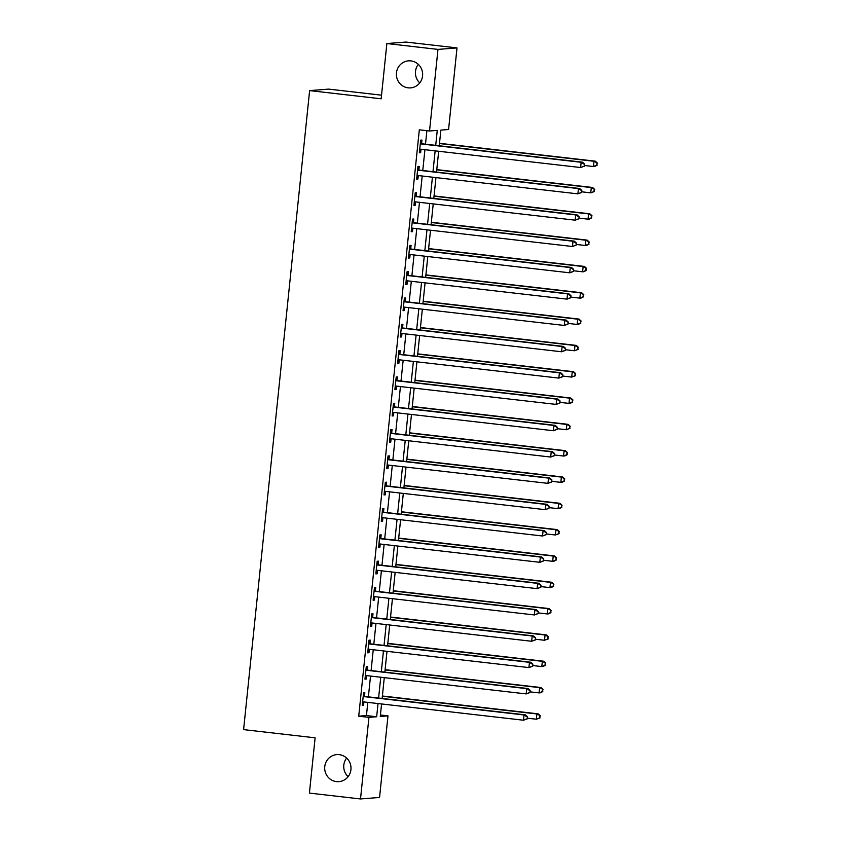 <?xml version="1.0" encoding="UTF-8"?>
<svg xmlns="http://www.w3.org/2000/svg" width="841" height="841" viewBox="0 0 841 841"><rect width="100%" height="100%" fill="white"/><g stroke="black" fill="none" stroke-linecap="round" stroke-linejoin="round"><path stroke-width="1.26" d="M339.238 754.65A13.561 13.151 85.5 0 1 338.912 781.646A13.561 13.151 85.5 0 1 324.689 767.886A13.561 13.151 85.5 0 1 339.238 754.65M410.934 60.899A13.561 13.151 85.5 0 1 410.597 87.884A13.561 13.151 85.5 0 1 396.384 74.134A13.561 13.151 85.5 0 1 410.934 60.899M348.1 776.674A13.561 13.151 85.5 0 1 346.639 758.077M419.785 82.923A13.561 13.151 85.5 0 1 418.334 64.326M381.541 95.18L328.663 89.114L309.625 90.607L243.596 729.62L315.123 737.82L309.414 793.095L360.516 798.95L368.947 717.362L376.663 716.753L378.03 703.549M309.625 90.607L381.162 98.807L386.871 43.543L405.919 42.05L457.01 47.905L448.579 129.493L440.863 130.103L439.244 145.756M380.416 714.997L387.985 715.87L379.554 797.457L360.516 798.95M435.712 145.356L437.257 130.387L429.541 130.986L419.323 129.819L358.729 716.196L366.445 715.586L367.811 702.382M368.379 696.874L370.524 676.059M371.102 670.55L373.246 649.746M373.814 644.238L375.969 623.423M376.537 617.914L378.692 597.11M379.259 591.601L381.404 570.787M381.972 565.278L384.127 544.474M384.694 538.965L386.849 518.151M387.417 512.642L389.562 491.838M390.14 486.319L392.284 465.515M392.852 460.006L395.007 439.191M395.575 433.683L397.73 412.878M398.298 407.37L400.442 386.555M401.01 381.047L403.165 360.242M403.733 354.734L405.888 333.919M406.455 328.41L408.6 307.606M409.178 302.098L411.323 281.283M411.89 275.774L414.045 254.97M414.613 249.462L416.768 228.647M417.336 223.138L419.48 202.334M420.048 196.826L422.203 176.011M422.771 170.502L424.926 149.698M425.493 144.179L426.892 130.681M421.614 143.475L421.961 140.048L420.679 140.153L419.375 152.789L420.658 152.684L421.015 149.256M418.892 169.798L419.239 166.371L417.956 166.465L416.652 179.101L417.935 179.007L418.292 175.58M416.169 196.111L416.526 192.684L415.233 192.789L413.93 205.425L415.223 205.32L415.57 201.893M413.446 222.434L413.804 219.007L412.521 219.112L411.207 231.738L412.5 231.643L412.857 228.216L411.533 228.594M410.734 248.747L411.081 245.33L409.798 245.425L408.495 258.061L409.777 257.956L410.135 254.529L408.821 254.907M408.011 275.07L408.369 271.643L407.076 271.748L405.772 284.374L407.055 284.279L407.412 280.852M405.288 301.383L405.646 297.966L404.363 298.061L403.049 310.697L404.342 310.592L404.689 307.165M402.576 327.706L402.923 324.279L401.641 324.384L400.337 337.01L401.62 336.915L401.977 333.488M399.853 354.019L400.2 350.602L398.918 350.697L397.614 363.333L398.897 363.228L399.254 359.811L397.94 360.19M397.131 380.342L397.488 376.915L396.195 377.02L394.892 389.646L396.185 389.551L396.531 386.124M394.408 406.666L394.765 403.238L393.483 403.333L392.169 415.969L393.462 415.864L393.819 412.447M391.696 432.978L392.043 429.551L390.76 429.656L389.457 442.292L390.739 442.187L391.097 438.76L389.782 439.139M388.973 459.302L389.33 455.875L388.037 455.969L386.734 468.605L388.016 468.511L388.374 465.084L387.06 465.462M386.25 485.614L386.608 482.187L385.325 482.292L384.011 494.929L385.304 494.823L385.651 491.396M383.538 511.938L383.885 508.511L382.602 508.605L381.299 521.241L382.581 521.147L382.939 517.72M380.815 538.251L381.162 534.823L379.88 534.929L378.576 547.565L379.859 547.459L380.216 544.032L378.902 544.411M378.093 564.574L378.45 561.147L377.157 561.252L375.853 573.877L377.146 573.783L377.493 570.356M375.37 590.887L375.727 587.46L374.445 587.565L373.131 600.201L374.424 600.096L374.781 596.668M372.658 617.21L373.005 613.783L371.722 613.888L370.418 626.513L371.701 626.419L372.058 622.992M369.935 643.523L370.292 640.106L368.999 640.201L367.696 652.837L368.978 652.732L369.336 649.305L368.022 649.683M367.212 669.846L367.57 666.419L366.287 666.524L364.973 679.15L366.266 679.055L366.613 675.628M364.5 696.159L364.847 692.742L363.564 692.837L362.261 705.473L363.543 705.368L363.901 701.951M386.871 43.543L437.972 49.398L457.01 47.905M358.729 716.196L368.947 717.362M429.541 130.986L437.972 49.398M378.597 698.041L380.752 677.236M381.32 671.728L383.464 650.913M384.032 645.404L386.187 624.6M386.755 619.092L388.91 598.277M389.478 592.768L391.622 571.964M392.2 566.456L394.345 545.641M394.913 540.132L397.068 519.328M397.635 513.809L399.79 493.005M400.358 487.496L402.503 466.681M403.07 461.173L405.225 440.369M405.793 434.86L407.948 414.045M408.516 408.537L410.66 387.733M411.238 382.224L413.383 361.409M413.951 355.901L416.106 335.096M416.673 329.588L418.829 308.773M419.396 303.265L421.541 282.46M422.108 276.952L424.263 256.137M424.831 250.629L426.986 229.824M427.554 224.316L429.698 203.501M430.277 197.992L432.421 177.188M432.989 171.669L435.144 150.865M381.562 703.959L380.269 716.479L387.985 715.87M438.676 151.264L436.521 172.079M435.953 177.588L433.798 198.402M433.231 203.911L431.086 224.715M430.518 230.224L428.363 251.039M427.796 256.547L425.641 277.351M425.073 282.86L422.928 303.675M422.35 309.183L420.206 329.987M419.638 335.496L417.483 356.311M416.915 361.819L414.76 382.623M414.192 388.132L412.048 408.947M411.48 414.455L409.325 435.26M408.758 440.768L406.602 461.583M406.035 467.091L403.89 487.896M403.312 493.404L401.168 514.219M400.6 519.727L398.445 540.532M397.877 546.051L395.722 566.855M395.154 572.364L393.01 593.178M392.442 598.687L390.287 619.491M389.719 625L387.564 645.814M386.997 651.323L384.852 672.127M384.274 677.636L382.129 698.451M366.445 715.586L376.663 716.753M419.396 152.536L420.658 152.684M416.673 178.86L417.935 179.007M413.961 205.172L415.223 205.32M411.238 231.496L412.5 231.643M408.516 257.809L409.777 257.956M405.793 284.132L407.055 284.279M403.081 310.455L404.342 310.592M400.358 336.768L401.62 336.915M397.635 363.091L398.897 363.228M394.923 389.404L396.185 389.551M392.2 415.727L393.462 415.864M389.478 442.04L390.739 442.187M386.755 468.363L388.016 468.511M384.043 494.676L385.304 494.823M381.32 521L382.581 521.147M378.597 547.312L379.859 547.459M375.885 573.636L377.146 573.783M373.162 599.948L374.424 600.096M370.439 626.272L371.701 626.419M367.717 652.595L368.978 652.732M365.005 678.908L366.266 679.055M362.282 705.231L363.543 705.368M584.327 166.192L584.548 164.09L584.327 166.192L580.605 167.538L420.773 149.214A2.124 2.05 -94.5 0 0 419.995 149.278L419.722 149.362M583.812 166.234L580.605 167.538L581.152 162.281L582.435 162.176L422.603 143.853A2.124 2.05 -94.5 0 1 421.856 143.611L420.405 142.812M420.321 143.58L420.574 143.716A2.124 2.05 -94.5 0 0 421.32 143.958L581.152 162.281L584.032 164.132M421.047 149.246L419.701 149.635M584.548 164.09L582.435 162.176M584.4 165.488L593.473 166.529L594.009 161.272L595.302 161.167L439.496 143.306M596.889 163.122L596.679 165.225L597.404 163.08L594.009 161.272L439.475 143.548M597.194 165.183L594.755 166.434L593.473 166.529L596.679 165.225M595.302 161.167L597.404 163.08M581.604 192.515L581.825 190.413L581.604 192.515L577.883 193.861L418.051 175.538A2.124 2.05 -94.5 0 0 417.273 175.601L417.01 175.674M581.089 192.557L577.883 193.861L578.429 188.594L579.712 188.489L419.88 170.176A2.124 2.05 -94.5 0 1 419.133 169.935L417.683 169.125M417.599 169.893L417.851 170.029A2.124 2.05 -94.5 0 0 418.597 170.271L578.429 188.594L581.31 190.444M418.324 175.569L416.978 175.958M581.825 190.413L579.712 188.489M578.881 218.828L579.102 216.726L578.881 218.828L575.16 220.174L415.338 201.851A2.124 2.05 -94.5 0 0 414.56 201.924L414.287 201.998M578.366 218.87L575.16 220.174L575.707 214.918L577 214.812L417.168 196.489A2.124 2.05 -94.5 0 1 416.421 196.247L414.96 195.448M414.886 196.216L415.128 196.352A2.124 2.05 -94.5 0 0 415.875 196.594L575.707 214.918L578.587 216.768M415.612 201.882L414.256 202.271M579.102 216.726L577 214.812M576.169 245.151L576.379 243.049L576.169 245.151L572.448 246.497L412.616 228.174A2.124 2.05 -94.5 0 0 411.838 228.237L411.564 228.31M575.654 245.194L572.448 246.497L572.994 241.23L574.277 241.136L414.445 222.812A2.124 2.05 -94.5 0 1 413.698 222.571L412.248 221.761M412.164 222.529L412.416 222.665A2.124 2.05 -94.5 0 0 413.162 222.907L572.994 241.23L575.864 243.081M576.379 243.049L574.277 241.136M581.678 191.811L590.75 192.852L591.297 187.585L592.579 187.48L436.773 169.619M594.177 189.435L593.956 191.548L594.692 189.404L591.297 187.585L436.752 169.871M594.471 191.506L590.75 192.852L593.956 191.548M592.579 187.48L594.692 189.404M578.955 218.124L588.027 219.165L588.574 213.908L589.856 213.803L434.061 195.942M591.454 215.759L591.234 217.861L591.969 215.716L588.574 213.908L434.03 196.184M591.749 217.819L589.32 219.07L588.027 219.165L591.234 217.861M589.856 213.803L591.969 215.716M576.243 244.447L585.315 245.488L585.851 240.221L587.144 240.127L431.338 222.266M588.732 242.071L588.521 244.184L589.247 242.04L585.851 240.221L431.307 222.508M589.026 244.142L586.597 245.383L585.315 245.488L588.521 244.184M587.144 240.127L589.247 242.04M573.446 271.464L573.667 269.362L573.446 271.464L569.725 272.81L409.893 254.487A2.124 2.05 -94.5 0 0 409.115 254.56L408.842 254.634M572.931 271.506L569.725 272.81L570.272 267.554L571.554 267.449L411.722 249.125A2.124 2.05 -94.5 0 1 410.976 248.883L409.525 248.084M409.441 248.852L409.693 248.989A2.124 2.05 -94.5 0 0 410.44 249.23L570.272 267.554L573.152 269.404M573.667 269.362L571.554 267.449M573.52 270.76L582.592 271.801L583.139 266.544L584.421 266.439L428.616 248.579M586.019 268.395L585.799 270.497L586.524 268.353L583.139 266.544L428.595 248.82M586.314 270.455L583.875 271.706L582.592 271.801L585.799 270.497M584.421 266.439L586.524 268.353M570.724 297.788L570.944 295.685L570.724 297.788L567.002 299.133L407.17 280.81A2.124 2.05 -94.5 0 0 406.392 280.873L406.129 280.957M570.209 297.83L567.002 299.133L567.549 293.866L568.831 293.772L409.01 275.449A2.124 2.05 -94.5 0 1 408.263 275.207L406.802 274.397M406.729 275.165L406.97 275.301A2.124 2.05 -94.5 0 0 407.717 275.543L567.549 293.866L570.429 295.717M407.443 280.841L406.098 281.23M570.944 295.685L568.831 293.772M568.011 324.1L568.222 321.998L568.011 324.1L564.29 325.446L404.458 307.133A2.124 2.05 -94.5 0 0 403.68 307.196L403.407 307.27M567.496 324.142L564.29 325.446L564.826 320.19L566.119 320.085L406.287 301.761A2.124 2.05 -94.5 0 1 405.541 301.52L404.079 300.721M404.006 301.488L404.248 301.625A2.124 2.05 -94.5 0 0 405.005 301.866L564.826 320.19L567.707 322.04M404.731 307.165L403.375 307.543M568.222 321.998L566.119 320.085M565.289 350.424L565.509 348.321L565.289 350.424L561.567 351.769L401.735 333.446A2.124 2.05 -94.5 0 0 400.957 333.509L400.684 333.593M564.774 350.466L561.567 351.769L562.114 346.503L563.396 346.408L403.564 328.085A2.124 2.05 -94.5 0 1 402.818 327.843L401.367 327.033M401.283 327.811L401.535 327.948A2.124 2.05 -94.5 0 0 402.282 328.179L562.114 346.503L564.994 348.363M402.009 333.478L400.663 333.866M565.509 348.321L563.396 346.408M562.566 376.747L562.787 374.634L562.566 376.747L558.845 378.093L399.012 359.769A2.124 2.05 -94.5 0 0 398.235 359.832L397.972 359.906M562.051 376.779L558.845 378.093L559.391 372.826L560.674 372.721L400.842 354.397A2.124 2.05 -94.5 0 1 400.095 354.156L398.645 353.357M398.56 354.124L398.813 354.261A2.124 2.05 -94.5 0 0 399.559 354.503L559.391 372.826L562.272 374.676M562.787 374.634L560.674 372.721M559.843 403.06L560.064 400.957L559.843 403.06L556.122 404.405L396.3 386.082A2.124 2.05 -94.5 0 0 395.522 386.145L395.249 386.229M559.328 403.102L556.122 404.405L556.668 399.139L557.961 399.044L398.129 380.721A2.124 2.05 -94.5 0 1 397.383 380.479L395.922 379.68M395.848 380.447L396.09 380.584A2.124 2.05 -94.5 0 0 396.836 380.815L556.668 399.139L559.549 400.999M396.574 386.114L395.217 386.503M560.064 400.957L557.961 399.044M570.797 297.083L579.87 298.124L580.416 292.857L581.699 292.763L425.893 274.902M583.297 294.718L583.076 296.82L583.812 294.676L580.416 292.857L425.872 275.144M583.591 296.778L581.163 298.019L579.87 298.124L583.076 296.82M581.699 292.763L583.812 294.676M568.074 323.407L577.147 324.437L577.693 319.181L578.986 319.075L423.181 301.215M580.574 321.031L580.353 323.133L581.089 320.989L577.693 319.181L423.149 301.456M580.868 323.091L578.44 324.342L577.147 324.437L580.353 323.133M578.986 319.075L581.089 320.989M565.362 349.719L574.435 350.76L574.971 345.493L576.264 345.399L420.458 327.538M577.851 347.354L577.641 349.457L578.366 347.312L574.971 345.493L420.437 327.78M578.156 349.414L574.435 350.76L577.641 349.457M576.264 345.399L578.366 347.312M562.64 376.043L571.712 377.083L572.258 371.817L573.541 371.711L417.735 353.851M575.139 373.667L574.918 375.769L575.654 373.625L572.258 371.817L417.714 354.103M575.433 375.738L571.712 377.083L574.918 375.769M573.541 371.711L575.654 373.625M559.917 402.355L568.989 403.396L569.536 398.129L570.818 398.035L415.023 380.174M572.416 399.99L572.195 402.093L572.931 399.948L569.536 398.129L414.991 380.416M572.71 402.051L570.282 403.291L568.989 403.396L572.195 402.093M570.818 398.035L572.931 399.948M557.131 429.383L557.341 427.27L557.131 429.383L553.41 430.729L393.577 412.405A2.124 2.05 -94.5 0 0 392.8 412.468L392.526 412.542M556.616 429.415L553.41 430.729L553.956 425.462L555.239 425.357L395.407 407.033A2.124 2.05 -94.5 0 1 394.66 406.802L393.21 405.993M393.125 406.76L393.378 406.897A2.124 2.05 -94.5 0 0 394.124 407.139L553.956 425.462L556.826 427.312M393.851 412.437L392.495 412.826M557.341 427.27L555.239 425.357M557.205 428.679L566.277 429.719L566.813 424.453L568.106 424.348L412.3 406.487M569.693 426.303L569.483 428.405L570.209 426.261L566.813 424.453L412.269 406.739M569.988 428.374L566.277 429.719L569.483 428.405M568.106 424.348L570.209 426.261M554.408 455.696L554.629 453.593L554.408 455.696L550.687 457.041L390.855 438.718A2.124 2.05 -94.5 0 0 390.077 438.781L389.804 438.865M553.893 455.738L550.687 457.041L551.233 451.775L552.516 451.68L392.684 433.357A2.124 2.05 -94.5 0 1 391.938 433.115L390.487 432.316M390.403 433.083L390.655 433.22A2.124 2.05 -94.5 0 0 391.401 433.462L551.233 451.775L554.114 453.635M554.629 453.593L552.516 451.68M554.482 454.992L563.554 456.032L564.101 450.765L565.383 450.671L409.578 432.81M566.981 452.626L566.76 454.729L567.486 452.584L564.101 450.765L409.556 433.052M567.276 454.687L564.837 455.938L563.554 456.032L566.76 454.729M565.383 450.671L567.486 452.584M551.685 482.019L551.906 479.906L551.685 482.019L547.964 483.365L388.132 465.041A2.124 2.05 -94.5 0 0 387.354 465.105L387.091 465.178M551.17 482.061L547.964 483.365L548.511 478.098L549.793 477.993L389.972 459.67A2.124 2.05 -94.5 0 1 389.225 459.438L387.764 458.629M387.69 459.396L387.932 459.533A2.124 2.05 -94.5 0 0 388.679 459.775L548.511 478.098L551.391 479.948M551.906 479.906L549.793 477.993M551.759 481.315L560.831 482.356L561.378 477.089L562.661 476.984L406.855 459.123M564.258 478.939L564.038 481.052L564.774 478.897L561.378 477.089L406.834 459.375M564.553 481.01L562.124 482.25L560.831 482.356L564.038 481.052M562.661 476.984L564.774 478.897M548.973 508.332L549.184 506.229L548.973 508.332L545.252 509.678L385.42 491.354A2.124 2.05 -94.5 0 0 384.642 491.417L384.369 491.501M548.458 508.374L545.252 509.678L545.788 504.411L547.081 504.316L387.249 485.993A2.124 2.05 -94.5 0 1 386.503 485.751L385.041 484.952M384.968 485.72L385.21 485.856A2.124 2.05 -94.5 0 0 385.966 486.098L545.788 504.411L548.668 506.271M385.693 491.386L384.337 491.775M549.184 506.229L547.081 504.316M549.036 507.628L558.109 508.668L558.655 503.412L559.948 503.307L404.143 485.446M561.536 505.262L561.315 507.365L562.051 505.22L558.655 503.412L404.111 485.688M561.83 507.323L559.402 508.574L558.109 508.668L561.315 507.365M559.948 503.307L562.051 505.22M546.251 534.655L546.471 532.542L546.251 534.655L542.529 536.001L382.697 517.678A2.124 2.05 -94.5 0 0 381.919 517.741L381.646 517.814M545.735 534.697L542.529 536.001L543.076 530.734L544.358 530.629L384.526 512.316A2.124 2.05 -94.5 0 1 383.78 512.074L382.329 511.265M382.245 512.032L382.497 512.169A2.124 2.05 -94.5 0 0 383.244 512.411L543.076 530.734L545.956 532.584M382.97 517.709L381.625 518.098M546.471 532.542L544.358 530.629M546.324 533.951L555.396 534.992L555.933 529.725L557.226 529.62L401.42 511.759M558.813 531.575L558.603 533.688L559.328 531.544L555.933 529.725L401.399 512.011M559.118 533.646L555.396 534.992L558.603 533.688M557.226 529.62L559.328 531.544M543.528 560.968L543.749 558.866L543.528 560.968L539.806 562.314L379.974 543.99A2.124 2.05 -94.5 0 0 379.196 544.064L378.934 544.138M543.013 561.01L539.806 562.314L540.353 557.057L541.636 556.952L381.803 538.629A2.124 2.05 -94.5 0 1 381.057 538.387L379.606 537.588M379.522 538.356L379.775 538.492A2.124 2.05 -94.5 0 0 380.521 538.734L540.353 557.057L543.233 558.908M543.749 558.866L541.636 556.952M543.601 560.264L552.674 561.304L553.22 556.048L554.503 555.943L398.697 538.082M556.101 557.898L555.88 560.001L556.616 557.856L553.22 556.048L398.676 538.324M556.395 559.959L553.956 561.21L552.674 561.304L555.88 560.001M554.503 555.943L556.616 557.856M540.805 587.291L541.026 585.189L540.805 587.291L537.084 588.637L377.262 570.314A2.124 2.05 -94.5 0 0 376.484 570.377L376.211 570.45M540.29 587.333L537.084 588.637L537.63 583.37L538.923 583.276L379.091 564.952A2.124 2.05 -94.5 0 1 378.345 564.71L376.884 563.901M376.81 564.668L377.052 564.805A2.124 2.05 -94.5 0 0 377.798 565.047L537.63 583.37L540.511 585.22M377.535 570.345L376.179 570.734M541.026 585.189L538.923 583.276M538.093 613.604L538.303 611.502L538.093 613.604L534.371 614.95L374.539 596.626A2.124 2.05 -94.5 0 0 373.761 596.7L373.488 596.774M537.578 613.646L534.371 614.95L534.908 609.693L536.201 609.588L376.369 591.265A2.124 2.05 -94.5 0 1 375.622 591.023L374.171 590.224M374.087 590.992L374.34 591.128A2.124 2.05 -94.5 0 0 375.086 591.37L534.908 609.693L537.788 611.544M374.813 596.658L373.457 597.047M538.303 611.502L536.201 609.588M535.37 639.927L535.591 637.825L535.37 639.927L531.649 641.273L371.817 622.95A2.124 2.05 -94.5 0 0 371.039 623.013L370.765 623.097M534.855 639.969L531.649 641.273L532.195 636.006L533.478 635.912L373.646 617.588A2.124 2.05 -94.5 0 1 372.899 617.347L371.449 616.537M371.365 617.305L371.617 617.441A2.124 2.05 -94.5 0 0 372.363 617.683L532.195 636.006L535.076 637.856M372.09 622.981L370.744 623.37M535.591 637.825L533.478 635.912M532.647 666.24L532.868 664.138L532.647 666.24L528.926 667.586L369.094 649.273A2.124 2.05 -94.5 0 0 368.316 649.336L368.053 649.41M532.132 666.282L528.926 667.586L529.473 662.33L530.755 662.224L370.934 643.901A2.124 2.05 -94.5 0 1 370.187 643.659L368.726 642.86M368.652 643.628L368.894 643.764A2.124 2.05 -94.5 0 0 369.641 644.006L529.473 662.33L532.353 664.18M532.868 664.138L530.755 662.224M540.879 586.587L549.951 587.628L550.498 582.361L551.78 582.266L395.985 564.406M553.378 584.211L553.157 586.324L553.893 584.18L550.498 582.361L395.953 564.647M553.672 586.282L551.244 587.523L549.951 587.628L553.157 586.324M551.78 582.266L553.893 584.18M538.166 612.9L547.239 613.941L547.775 608.684L549.068 608.579L393.262 590.718M550.655 610.534L550.445 612.637L551.17 610.492L547.775 608.684L393.231 590.96M550.95 612.595L548.521 613.846L547.239 613.941L550.445 612.637M549.068 608.579L551.17 610.492M535.444 639.223L544.516 640.264L545.063 634.997L546.345 634.902L390.539 617.042M547.943 636.847L547.722 638.96L548.448 636.816L545.063 634.997L390.518 617.283M548.237 638.918L544.516 640.264L547.722 638.96M546.345 634.902L548.448 636.816M532.721 665.546L541.793 666.577L542.34 661.32L543.622 661.215L387.817 643.354M545.22 663.171L545 665.273L545.735 663.128L542.34 661.32L387.796 643.596M545.515 665.231L543.076 666.482L541.793 666.577L545 665.273M543.622 661.215L545.735 663.128M529.935 692.563L530.145 690.461L529.935 692.563L526.214 693.909L366.382 675.586A2.124 2.05 -94.5 0 0 365.604 675.649L365.33 675.733M529.42 692.606L526.214 693.909L526.75 688.642L528.043 688.548L368.211 670.224A2.124 2.05 -94.5 0 1 367.464 669.983L366.003 669.173M365.93 669.951L366.171 670.088A2.124 2.05 -94.5 0 0 366.928 670.319L526.75 688.642L529.63 690.503M366.655 675.617L365.299 676.006M530.145 690.461L528.043 688.548M529.998 691.859L539.07 692.9L539.617 687.633L540.91 687.539L385.104 669.678M542.498 689.494L542.277 691.596L543.013 689.452L539.617 687.633L385.073 669.92M542.792 691.554L540.364 692.795L539.07 692.9L542.277 691.596M540.91 687.539L543.013 689.452M527.212 718.887L527.433 716.774L527.212 718.887L523.491 720.222L363.659 701.909A2.124 2.05 -94.5 0 0 362.881 701.972L362.608 702.046M526.697 718.918L523.491 720.222L524.038 714.966L525.32 714.861L365.488 696.537A2.124 2.05 -94.5 0 1 364.742 696.295L363.291 695.496M363.207 696.264L363.459 696.401A2.124 2.05 -94.5 0 0 364.206 696.642L524.038 714.966L526.918 716.816M363.932 701.941L362.587 702.33M527.433 716.774L525.32 714.861M527.286 718.182L536.358 719.223L536.894 713.956L538.187 713.851L382.382 695.991M539.775 715.807L539.565 717.909L540.29 715.765L536.894 713.956L382.361 696.243M540.08 717.878L536.358 719.223L539.565 717.909M538.187 713.851L540.29 715.765M420.574 143.716L421.856 143.611M421.32 143.958L422.603 143.853M419.995 149.278L420.794 149.225M417.851 170.029L419.133 169.935M418.597 170.271L419.88 170.176M417.273 175.601L418.072 175.538M415.128 196.352L416.421 196.247M415.875 196.594L417.168 196.489M414.56 201.924L415.349 201.861M412.416 222.665L413.698 222.571M413.162 222.907L414.445 222.812M411.838 228.237L412.637 228.174M409.693 248.989L410.976 248.883M410.44 249.23L411.722 249.125M409.115 254.56L409.914 254.497M406.97 275.301L408.263 275.207M407.717 275.543L409.01 275.449M406.392 280.873L407.191 280.81M404.248 301.625L405.541 301.52M405.005 301.866L406.287 301.761M403.68 307.196L404.479 307.133M401.535 327.948L402.818 327.843M402.282 328.179L403.564 328.085M400.957 333.509L401.756 333.446M398.813 354.261L400.095 354.156M399.559 354.503L400.842 354.397M398.235 359.832L399.033 359.769M396.09 380.584L397.383 380.479M396.836 380.815L398.129 380.721M395.522 386.145L396.311 386.082M393.378 406.897L394.66 406.802M394.124 407.139L395.407 407.033M392.8 412.468L393.599 412.405M390.655 433.22L391.938 433.115M391.401 433.462L392.684 433.357M390.077 438.781L390.876 438.718M387.932 459.533L389.225 459.438M388.679 459.775L389.972 459.67M387.354 465.105L388.153 465.041M385.21 485.856L386.503 485.751M385.966 486.098L387.249 485.993M384.642 491.417L385.441 491.354M382.497 512.169L383.78 512.074M383.244 512.411L384.526 512.316M381.919 517.741L382.718 517.678M379.775 538.492L381.057 538.387M380.521 538.734L381.803 538.629M379.196 544.064L379.995 544.001M377.052 564.805L378.345 564.71M377.798 565.047L379.091 564.952M376.484 570.377L377.273 570.314M374.34 591.128L375.622 591.023M375.086 591.37L376.369 591.265M373.761 596.7L374.56 596.637M371.617 617.441L372.899 617.347M372.363 617.683L373.646 617.588M371.039 623.013L371.838 622.95M368.894 643.764L370.187 643.659M369.641 644.006L370.934 643.901M368.316 649.336L369.115 649.273M366.171 670.088L367.464 669.983M366.928 670.319L368.211 670.224M365.604 675.649L366.403 675.586M363.459 696.401L364.742 696.295M364.206 696.642L365.488 696.537M362.881 701.972L363.68 701.909"/></g></svg>

